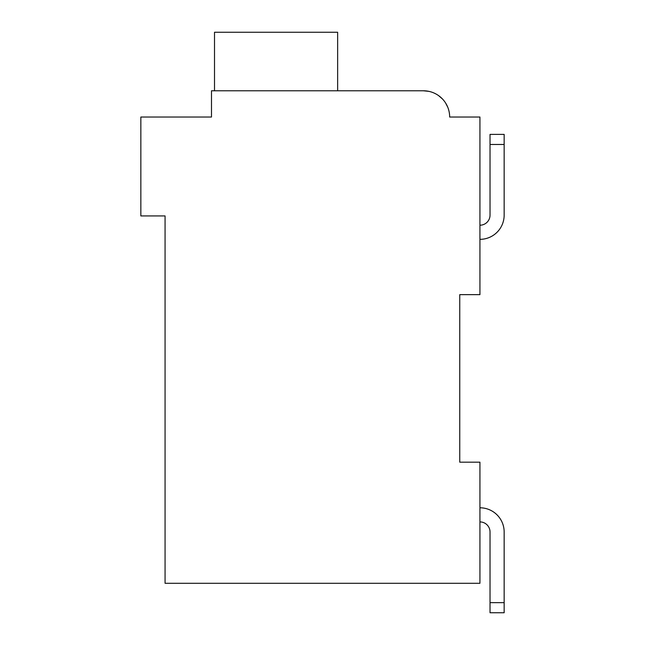 <?xml version="1.0" encoding="UTF-8"?>
<svg xmlns="http://www.w3.org/2000/svg" width="645" height="645" viewBox="0 0 645 645"><rect width="100%" height="100%" fill="white"/><g stroke="black" fill="none" stroke-linecap="round" stroke-linejoin="round"><path stroke-width="0.97" d="M459.756 294.644L479.936 294.644L479.936 117.027L449.662 117.027A26.243 26.243 0 0 0 423.418 90.784L211.487 90.784L211.487 117.027L140.844 117.027L140.844 215.93L165.064 215.93L165.064 583.282L479.936 583.282L479.936 462.175L459.756 462.175L459.756 294.644M205.433 117.027L211.487 117.027L211.487 102.894M423.418 90.784L428.836 91.348L423.418 90.784L428.836 91.348L423.418 90.784L340.665 90.784M455.717 117.027L449.662 117.027M434.004 93.017L435.431 93.694L434.004 93.017M438.624 95.637L442.486 98.999L438.624 95.637M445.55 102.926L447.783 107.28L445.55 102.926M337.641 90.784L337.641 32.25L214.511 32.25L214.511 90.784M504.156 215.124L504.156 144.472L504.156 215.124L504.156 144.472L490.031 144.472L490.031 134.386L504.156 134.386L504.156 215.124A24.22 24.22 0 0 1 479.936 239.343M490.031 215.124A10.094 10.094 0 0 1 479.936 225.21A10.094 10.094 0 0 0 490.031 215.124A10.094 10.094 0 0 1 479.936 225.21A10.094 10.094 0 0 0 490.031 215.124L490.031 144.472M479.936 507.792A24.22 24.22 0 0 1 504.156 532.012L504.156 612.75L490.031 612.75L490.031 532.012A10.094 10.094 0 0 0 479.936 521.918A10.094 10.094 0 0 1 490.031 532.012A10.094 10.094 0 0 0 479.936 521.918A10.094 10.094 0 0 1 490.031 532.012M504.156 602.656L490.031 602.656"/></g></svg>
